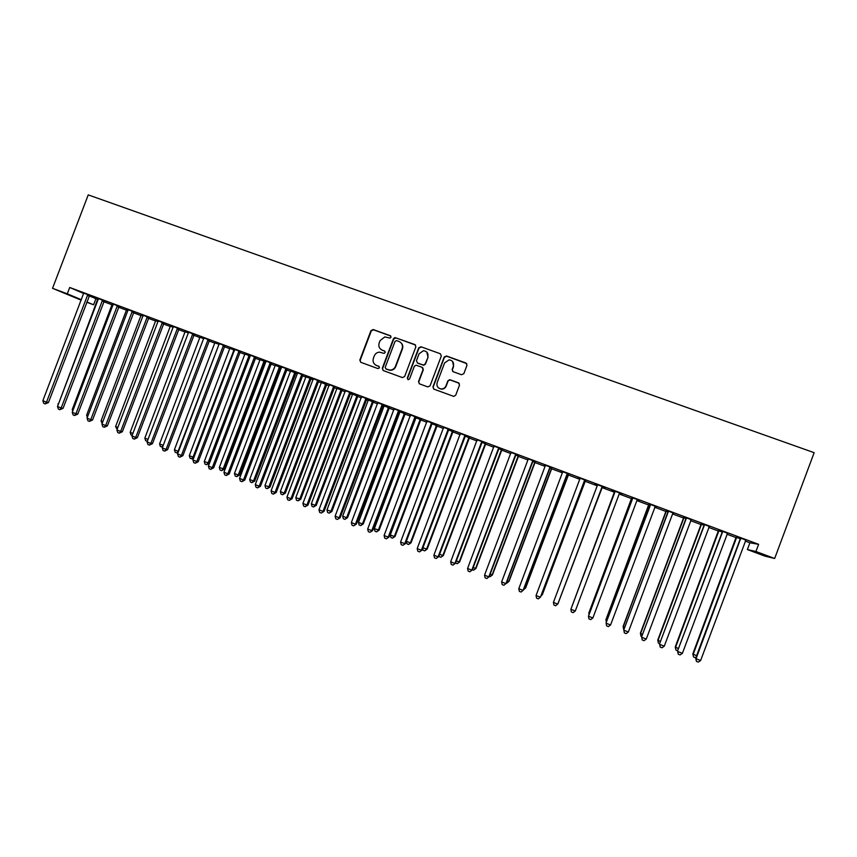 <?xml version="1.0" encoding="UTF-8"?>
<svg xmlns="http://www.w3.org/2000/svg" width="857" height="857" viewBox="0 0 857 857"><rect width="100%" height="100%" fill="white"/><g stroke="black" fill="none" stroke-linecap="round" stroke-linejoin="round"><path stroke-width="1.29" d="M391.017 337.272L390.321 335.719L373.202 329.538L370.974 330.598L359.822 360.079L360.797 362.307L377.894 368.585L379.458 367.846L378.762 366.282L376.544 365.468C373.534 364 372.484 361.622 373.373 358.322L374.305 355.859C375.302 353.587 377.016 352.356 379.447 352.163L384.097 353.363L385.232 352.559L384.536 350.995L382.318 350.192C379.319 348.735 378.258 346.357 379.148 343.057L380.08 340.604L384.804 336.93L389.978 338.087L391.017 337.272M390.824 336.073L373.534 329.816L371.317 330.866L360.176 360.304L360.658 362.243M379.169 366.528L376.544 365.468M384.997 351.306L382.318 350.192M461.537 374.745L463.819 373.684L467.001 365.275L465.962 363.014L446.476 355.976L444.205 357.037L432.924 386.893L433.942 389.164L453.739 396.395L455.688 395.248L459.523 385.082L458.495 382.822L449.7 379.672L447.868 380.829L445.961 385.864C444.965 388.06 443.273 389.078 440.884 388.939C437.638 388.05 436.395 385.95 437.156 382.64L444.579 362.972L449.122 359.854C452.71 360.465 454.135 362.575 453.396 366.164L452.164 369.453L453.182 371.713L461.537 374.745M745.247 541.046L749.907 542.781L758.616 544.334L69.717 287.481L67.285 293.833L81.404 299.714M758.616 544.334L755.938 551.501L774.653 558.496L814.15 452.678L88.239 194.882L52.534 288.316L67.285 293.833M415.87 346.806L414.863 344.568L394.948 337.562L393.459 338.719L382.265 368.317L383.261 370.545L402.383 377.573L404.633 376.523L415.87 346.806M420.98 346.774L440.305 353.748L441.323 355.998L430.053 385.843L427.782 386.903L419.512 383.861L418.505 381.601L423.069 369.528L422.051 367.278L416.052 365.178L414.327 366.335L409.582 378.901L408.286 379.705L407.3 378.066L418.719 347.835L420.98 346.774L440.305 353.748M727.518 533.204L722.087 531.179M722.055 531.961L718.445 530.729M691.181 519.653L685.954 517.703M685.911 518.485L683.404 517.649M655.273 506.262L650.227 504.377M650.195 505.159L648.76 504.73M654.78 506.98L656.355 507.451M654.823 506.883L656.312 507.548M619.772 493.021L614.919 491.211M614.876 491.982L611.78 490.825L614.49 491.939M619.643 493.15L619.279 493.75L621.968 494.735M619.322 493.632L622.043 494.65M584.806 479.984L579.932 478.163M579.857 478.913L577.8 478.142L579.825 479.009L579.932 478.045M585.267 481.045L584.335 480.584M550.237 467.086L545.288 465.244M545.213 465.994L544.184 465.608L545.181 466.09L545.277 465.126M551.694 468.522L549.766 467.686M516.053 454.339L511.029 452.475M518.496 456.128L515.593 454.938M482.255 441.741L477.156 439.834M485.662 443.883L481.795 442.33M448.832 429.271L443.669 427.343M453.171 431.757L448.372 429.86M415.774 416.952L410.546 414.992M415.281 417.627L415.977 417.884M421.044 419.769L415.324 417.53M383.09 404.761L377.787 402.779M382.597 405.425L384.118 406.004M389.249 407.911L382.64 405.34M350.759 392.699L345.392 390.696M350.299 393.299L352.613 394.241M357.798 396.18L350.309 393.277M318.772 380.776L313.351 378.751M326.678 384.568L321.429 382.608M287.138 368.971L281.653 366.925M297.379 373.545L290.577 371.102M295.89 373.084L297.347 373.631L297.465 372.709M255.847 357.305L250.308 355.237M265.863 361.772L260.057 359.715M265.413 361.708L265.938 360.958M224.888 345.757L219.285 343.668M234.679 350.138L229.847 348.445M194.26 334.337L188.604 332.227M203.827 338.633L199.949 337.294M163.955 323.035L158.245 320.904M173.307 327.245L170.361 326.249M133.971 311.852L128.207 309.709M143.108 315.987L141.084 315.322M148.465 318.076L149.011 318.29L148.475 318.054M104.308 300.786L98.491 298.622M113.231 304.835L112.106 304.514M118.641 306.956L120.055 307.481L118.673 306.881M69.717 287.481L83.729 293.512M89.171 295.858L97.719 299.436M103.74 301.685L112.096 304.803M118.534 307.202L126.557 310.191M133.413 312.751L141.084 315.612M148.357 318.333L155.685 321.064M163.387 323.935L170.361 326.538M178.502 329.57L185.112 332.045M193.693 335.237L199.949 337.572M208.958 340.936L214.85 343.143M224.32 346.667L229.837 348.735M239.746 352.431L244.909 354.348M255.268 358.215L260.046 360.004M260.057 359.608L219.328 467.504L224.416 469.154L264.909 362.457L265.734 362.125M270.876 364.043L275.268 365.682M280.41 367.599L281.45 367.985M286.559 369.892L290.577 371.392M295.686 373.298L297.25 373.888M302.328 375.773L305.96 377.134M305.96 376.737L264.963 485.512L269.966 487.13L310.727 379.555L311.059 379.008L313.148 379.812M318.183 381.697L321.429 382.908M326.474 384.793L329.12 385.779M334.134 387.643L336.972 388.703M336.972 388.307L295.804 497.671L300.732 499.256L341.675 391.113L342.018 390.556L345.189 391.767M350.159 393.631L352.602 394.541M357.594 396.405L361.343 397.798M366.282 399.641L368.317 400.401M368.317 400.005L326.967 509.969L331.83 511.533L372.956 402.79L373.298 402.233L377.583 403.861M382.49 405.693L384.118 406.293M389.046 408.136L393.92 409.957M398.784 411.767L400.005 412.228M404.9 414.049L410.342 416.084M415.174 417.884L415.977 418.184M415.977 417.777L374.338 528.651L379.115 530.172L420.519 420.541L420.862 419.973L426.85 422.244M436.856 425.972L443.465 428.436M448.147 430.428L406.347 541.281L410.374 542.867L411.06 542.77L452.646 432.528L452.989 431.96L460.155 434.67M469.165 438.034L476.953 440.937M485.448 444.108L493.846 447.236M456.299 560.992L459.631 561.935L501.495 450.761L501.848 450.193L510.826 453.578M518.292 456.363L527.901 459.941M534.843 462.534L545.084 466.358M551.49 468.747L562.353 472.796M524.259 587.795L525.641 587.966L567.891 475.539L568.245 474.971L579.728 479.277M541.495 594.597L542.374 594.565L584.72 481.827L585.074 481.248L597.2 485.801M558.828 601.432L601.635 488.136L601.989 487.558L614.501 492.261L571.887 606.585M619.183 494.007L631.588 498.635L631.47 499.277L588.855 612.905L589.391 613.494M636.88 500.606L648.77 505.041M654.684 507.248L666.039 511.49L665.932 512.132L623.125 626.413L624.71 627.42M672.584 513.932L683.415 517.971L683.308 518.624L640.393 633.227L642.514 634.448M690.592 520.649L700.887 524.495L700.78 525.137L657.769 640.083L660.426 641.507M708.707 527.409L718.455 531.051M726.918 534.2L736.131 537.639M98.405 299.307L97.719 299.147M103.847 301.428L105.69 302.125L103.879 301.353M89.589 295.301L83.74 293.126M128.132 310.395L126.557 309.913M133.51 312.505L134.495 312.869L133.531 312.451M119.102 306.303L113.306 304.149M158.17 321.6L155.685 320.775M148.925 317.433L143.194 315.29M188.529 332.923L185.123 331.755M179.07 328.67L173.382 326.549M219.21 344.375L214.861 342.854M209.536 340.036L203.902 337.937M250.223 355.944L244.909 354.059M240.324 351.52L234.754 349.442M281.578 367.642L275.279 365.393M280.614 367.385L281.546 367.728M271.455 363.122L265.938 361.065M313.255 379.512L305.96 376.844M311.241 378.805L313.244 379.555M302.917 374.863L297.465 372.827M342.2 390.353L336.972 388.414M334.723 386.721L329.334 384.707M366.4 399.362L368.328 400.101M373.481 402.029L366.432 399.298M366.882 398.709L361.547 396.727M398.891 411.51L400.005 411.928M405.104 413.824L398.933 411.424M399.383 410.835L394.124 408.875M437.07 425.747L431.799 423.679M432.26 423.09L427.065 421.151M469.379 437.809L465.04 436.084M465.49 435.485L460.37 433.578M502.031 449.989L498.645 448.618M499.106 448.018L494.05 446.133M528.041 459.588L528.105 458.72M535.057 462.309L532.625 461.291M533.097 460.702L528.105 458.838M562.481 472.432L560.949 471.864L562.449 472.528L562.556 471.575M568.437 474.757L567.002 474.114M567.473 473.514L562.556 471.682M597.329 485.437L594.737 484.462L597.297 485.533L597.404 484.569M602.182 487.354L604.946 488.276L601.764 487.087M602.235 486.487L597.404 484.676M632.487 498.549L631.577 498.313M637.544 499.535L636.976 500.349L639.129 501.024M637.019 500.242L639.097 501.12M637.469 499.62L632.52 497.778M667.999 511.8L666.028 511.168M673.259 512.85L672.681 513.675L673.666 513.911M672.724 513.557L673.634 514.007M673.173 512.936L668.042 511.018M703.929 525.202L700.876 524.173M709.296 526.412L703.961 524.42M740.277 538.764L736.12 537.318M745.847 540.039L740.309 537.982M774.653 558.496L765.033 556.161L747.379 549.551L755.938 551.501M749.907 542.781L747.379 549.551M95.898 298.75L93.584 304.792L86.728 302.232M81.233 300.175L52.534 288.316M86.825 301.975L93.584 304.792M381.076 349.538L382.64 350.427M375.57 364.996L376.876 365.693M415.57 345.05L395.998 337.915L393.759 338.976L382.586 368.531L383.068 370.47M396.609 340.604L395.045 341.343L385.211 367.332L385.907 368.896L389.764 370.074C392.431 370.095 394.316 368.864 395.431 366.389L402.158 348.595C403.047 345.285 401.987 342.907 398.955 341.45L396.609 340.604M400.808 342.575C402.683 344.278 403.229 346.367 402.447 348.842L395.73 366.614C394.627 369.078 392.742 370.31 390.074 370.299L386.228 369.121M422.694 367.685L423.326 369.742L418.773 381.804L419.234 383.732M421.248 347.031L418.987 348.092L407.589 378.269L407.878 379.576M427.804 356.994C428.532 353.32 427.065 351.231 423.39 350.717L419.052 353.823L416.448 360.722L417.455 362.972L423.465 365.061L425.19 363.904L428.061 357.23L426.797 352.088M428.061 357.23L425.447 364.129L423.722 365.286L417.723 363.197M452.539 361.397L453.621 366.389L452.378 369.667L452.678 371.424M438.73 388.071L441.119 389.121C443.508 389.271 445.201 388.242 446.197 386.057L445.961 385.864M459.191 383.283L449.925 379.876L448.093 381.033L446.197 386.057M466.776 363.614L446.701 356.212L444.429 357.273L433.171 387.085L433.621 389.003M97.73 299.05L58.447 404.043M58.222 404.633L57.955 403.851M87.81 294.529L46.503 402.169L42.85 400.722L83.75 293.019M89.653 295.226L48.431 402.565L46.503 402.169L45.207 403.904L43.739 403.326L42.85 400.722M48.431 402.565L45.207 403.904M112.106 304.417L72.245 409.485L73.177 409.85M72.749 410.985L72.245 409.485M126.557 309.805L86.621 415.152L87.992 415.699M87.35 417.37L86.621 415.152M102.572 300.036L61.179 407.964L57.505 406.507L98.491 298.515M104.372 300.711L63.054 408.339L61.179 407.964L59.861 409.7L58.383 409.121L57.505 406.507M63.054 408.339L59.861 409.7M117.42 305.574L75.93 413.792L72.234 412.324L113.306 304.042M119.177 306.228L77.762 414.145L75.93 413.792L74.58 415.516L73.113 414.938L72.234 412.324M77.762 414.145L74.58 415.516M141.084 315.226L101.062 420.851L102.883 421.569M102.144 423.487L101.062 420.851M155.685 320.679L115.577 426.572L117.848 427.472M117.12 429.4L115.577 426.572M132.342 311.134L90.756 419.641L87.039 418.173L128.207 309.602M134.046 311.777L92.545 419.984L90.756 419.641L89.396 421.376L87.907 420.787L87.039 418.173M92.545 419.984L89.396 421.376M147.34 316.736L105.668 425.533L101.929 424.054L143.194 315.183M149 317.347L107.404 425.854L105.668 425.533L104.275 427.257L102.786 426.668L101.929 424.054M107.404 425.854L104.275 427.257M170.361 326.153L130.168 432.335L132.899 433.406M132.16 435.345L130.971 434.874L130.168 432.335M162.423 322.361L120.655 431.457L116.895 429.968L158.245 320.797M164.03 322.96L122.337 431.746L120.655 431.457L119.241 433.181L117.741 432.581L116.895 429.968M122.337 431.746L119.241 433.181M185.123 331.659L144.833 438.12L148.025 439.373M147.308 441.28L145.636 440.659L144.833 438.12M177.581 328.006L135.717 437.402L131.946 435.913L173.382 326.442M179.145 328.595L137.356 437.681L135.717 437.402L134.281 439.127L132.781 438.527L131.946 435.913M137.356 437.681L134.281 439.127M199.949 337.187L159.573 443.937L163.237 445.383M162.594 447.054L160.366 446.476L159.573 443.937M163.194 445.479L161.844 447.065M214.861 342.746L174.4 449.786L178.117 451.243L218.996 344.289M178.149 452.4L177.249 452.999L175.182 452.325L174.4 449.786M176.66 452.914L178.567 451.318M229.847 348.338L189.29 455.656L193.029 457.135L233.993 349.892M193.8 457.767L192.118 458.87L190.061 458.206L189.29 455.656M191.561 458.795L193.029 457.135L193.982 457.274M244.909 353.962L204.266 461.569L209.387 463.23L250.094 356.308M209.387 463.23L206.526 464.708L208.026 463.048L249.087 355.516M206.526 464.708L205.027 464.119L204.266 461.569M224.416 469.154L221.577 470.654L223.099 468.993L263.742 361.922L265.488 361.633M221.577 470.654L220.078 470.054L219.328 467.504M275.279 365.286L234.454 473.471L238.257 474.971L239.521 475.11L280.678 367.299M239.521 475.11L236.714 476.631L238.257 474.971L279.489 366.86M236.714 476.631L235.193 476.031L234.454 473.471M290.577 370.995L249.676 479.481L253.49 480.981L254.7 481.098L295.954 372.999M254.7 481.098L251.926 482.63L253.49 480.981L294.819 372.581M251.926 482.63L250.405 482.03L249.676 479.481M269.966 487.13L267.213 488.672L268.798 487.022L309.709 379.083L311.316 378.73M267.213 488.672L265.681 488.062L264.963 485.512M321.429 382.501L280.346 491.575L284.203 493.096L285.306 493.171L326.753 384.493M285.306 493.171L282.585 494.746L284.203 493.096L325.714 384.107M282.585 494.746L281.053 494.135L280.346 491.575M300.732 499.256L298.043 500.842L299.682 499.203L340.765 390.674L342.264 390.278M298.043 500.842L296.49 500.231L295.804 497.671M352.602 394.134L311.337 503.798L315.237 505.341L316.244 505.373L357.872 396.105M316.244 505.373L313.576 506.98L315.237 505.341L356.94 395.752M313.576 506.98L312.023 506.369L311.337 503.798M331.83 511.533L329.206 513.15L330.877 511.511L372.152 402.383L373.556 401.954M329.206 513.15L327.631 512.529L326.967 509.969M384.118 405.897L342.671 516.16L346.614 517.714L347.513 517.714L389.324 407.836M347.513 517.714L344.91 519.353L346.614 517.714L388.5 407.525M344.91 519.353L343.336 518.731L342.671 516.16M400.005 411.821L358.462 522.395L362.425 523.959L363.272 523.927L405.179 413.749M363.272 523.927L360.69 525.587L362.425 523.959L404.408 413.46M360.69 525.587L359.115 524.955L358.462 522.395M379.115 530.172L376.566 531.854L378.323 530.226L419.866 420.198L421.108 419.694M376.566 531.854L374.98 531.222L374.338 528.651M432.024 423.765L390.299 534.95L394.306 536.536L395.045 536.461L437.134 425.672M395.045 536.461L392.527 538.153L394.306 536.536L436.481 425.426M392.527 538.153L390.931 537.521L390.299 534.95M411.06 542.77L408.575 544.495L410.374 542.867L452.11 432.228L453.246 431.682M408.575 544.495L406.968 543.852L406.347 541.281M422.897 547.805L427.161 549.123L469.443 437.723M427.161 549.123L424.708 550.858L426.54 549.241L468.897 437.52M424.708 550.858L423.09 550.226L422.662 548.416M439.555 554.383L443.348 555.507L485.737 443.797M443.348 555.507L440.927 557.264L442.78 555.657L485.244 443.615M440.927 557.264L439.298 556.622L439.073 555.636M459.631 561.935L457.242 563.702L459.116 562.096L501.141 450.525L502.106 449.914M457.242 563.702L455.57 562.931M473.15 567.634L475.999 568.384L518.571 456.053M475.999 568.384L473.632 570.184L475.539 568.577L518.196 455.913M473.632 570.184L472.378 569.68M192.825 333.694L150.864 443.39L147.072 441.891L188.604 332.12M194.335 334.262L152.46 443.647L150.864 443.39L149.407 445.104L147.897 444.504L147.072 441.891M152.46 443.647L149.407 445.104M208.144 339.404L166.097 449.4L162.284 447.9L203.902 337.829M209.611 339.95L167.629 449.636L166.097 449.4L164.619 451.114L163.087 450.514L162.284 447.9M167.629 449.636L164.619 451.114M223.548 345.157L181.405 455.453L177.57 453.931L219.285 343.561M224.963 345.682L182.895 455.667L181.405 455.453L179.906 457.167L178.374 456.556L177.57 453.931M182.895 455.667L179.906 457.167M239.039 350.931L196.799 461.527L192.943 460.005L234.754 349.335M240.399 351.434L198.235 461.719L196.799 461.527L195.278 463.241L193.736 462.63L192.943 460.005M198.235 461.719L195.278 463.241M254.615 356.737L212.279 467.643L208.401 466.112L250.308 355.13M255.922 357.219L213.661 467.815L212.279 467.643L210.726 469.347L209.172 468.736L208.401 466.112M213.661 467.815L210.726 469.347M270.276 362.575L227.833 473.792L223.934 472.25L265.82 361.879M271.53 363.047L229.173 473.942L227.833 473.792L226.259 475.496L224.705 474.874L223.934 472.25M229.173 473.942L226.259 475.496M286.013 368.446L243.484 479.974L239.564 478.42L281.653 366.817M287.213 368.896L244.759 480.102L243.484 479.974L241.888 481.666L240.314 481.056L239.564 478.42M244.759 480.102L241.888 481.666M301.846 374.348L259.21 486.187L255.268 484.623L297.347 373.641M302.992 374.777L260.442 486.294L259.21 486.187L257.593 487.879L256.018 487.258L255.268 484.623M260.442 486.294L257.593 487.879M317.754 380.283L275.022 492.432L271.069 490.868L313.351 378.644M318.847 380.69L276.2 492.518L275.022 492.432L273.383 494.125L271.798 493.503L271.069 490.868M276.2 492.518L273.383 494.125M333.759 386.25L290.93 498.71L286.945 497.135L329.324 384.6M334.798 386.636L292.055 498.774L290.93 498.71L289.259 500.402L287.673 499.77L286.945 497.135M292.055 498.774L289.259 500.402M349.849 392.249L306.924 505.03L302.917 503.445L345.392 390.588M350.834 392.613L307.984 505.062L306.924 505.03L305.221 506.712L303.624 506.08L302.917 503.445M307.984 505.062L305.221 506.712M366.025 398.28L323.003 511.383L318.975 509.786L361.547 396.609M366.957 398.634L324.01 511.393L321.279 513.064L319.672 512.422L318.975 509.786M324.01 511.393L321.279 513.064M382.286 404.343L339.168 517.767L335.119 516.16L377.787 402.672M383.165 404.675L340.122 517.757L337.422 519.449L335.805 518.806L335.119 516.16M340.122 517.757L337.422 519.449M398.644 410.449L355.419 524.184L351.349 522.577L394.124 408.757M399.458 410.749L356.319 524.152L353.652 525.866L352.023 525.223L351.349 522.577M356.319 524.152L353.652 525.866M415.099 416.577L371.767 530.644L367.674 529.026L410.546 414.884M415.849 416.866L372.613 530.59L369.978 532.315L368.339 531.672L367.674 529.026M372.613 530.59L369.978 532.315M431.639 422.747L388.21 537.135L384.086 535.507L427.054 421.044M432.335 423.015L388.992 537.06L386.389 538.807L384.739 538.153L384.086 535.507M388.992 537.06L386.389 538.807M448.265 428.95L404.74 543.67L400.594 542.031L443.669 427.236M448.907 429.186L405.457 543.563L402.886 545.331L401.237 544.677L400.594 542.031M405.457 543.563L402.886 545.331M464.997 435.185L421.365 550.237L417.198 548.587L460.359 433.46M465.576 435.41L422.03 550.108L419.491 551.897L417.82 551.233L417.198 548.587M422.03 550.108L419.491 551.897M481.816 441.462L438.077 556.836L433.888 555.175L477.156 439.727M482.33 441.655L438.688 556.686L436.181 558.496L434.499 557.832L433.888 555.175M438.688 556.686L436.181 558.496M498.731 447.772L454.896 563.477L450.675 561.806L494.039 446.026M499.181 447.943L455.431 563.295L452.957 565.127L451.275 564.463L450.675 561.806M455.431 563.295L452.957 565.127M515.732 454.114L471.8 570.151L467.558 568.48L511.029 452.357M516.128 454.264L472.282 569.948L469.84 571.801L468.147 571.137L467.558 568.48M472.282 569.948L469.84 571.801M490.086 574.319L492.454 574.876L535.122 462.223M492.454 574.876L490.129 576.697L492.057 575.09L534.811 462.116M490.129 576.697L489.315 576.375M532.84 460.488L488.801 576.868L484.537 575.186L527.998 459.695M533.172 460.616L489.218 576.643L486.808 578.518L485.116 577.843L484.537 575.186M489.218 576.643L486.808 578.518M507.13 581.035L509.004 581.41L551.769 468.436M509.004 581.41L506.701 583.242L508.662 581.646L551.522 468.34M550.044 466.904L505.898 583.617L501.613 581.935L545.17 466.101M550.312 467.001L506.251 583.371L503.884 585.267L502.17 584.592L501.613 581.935M506.251 583.371L503.884 585.267M523.552 589.68L525.362 588.234L568.512 474.682M567.345 473.353L523.091 590.419L518.785 588.716L562.449 472.55M567.548 473.428L523.381 590.13L521.045 592.048L519.331 591.373L518.785 588.716M541.078 595.711L542.16 594.854L585.342 480.959M584.742 479.845L540.392 597.243L536.053 595.529L579.825 479.031M584.881 479.899L540.617 596.943L538.314 598.882L536.589 598.197L536.053 595.529M558.689 601.785L602.257 487.269M602.246 486.369L557.778 604.121L553.418 602.396L597.297 485.544M602.321 486.401L557.939 603.778L555.679 605.749L553.943 605.053L553.418 602.396M614.49 491.832L571.812 606.788M614.865 492.1L570.891 609.295L614.972 491.115M575.272 611.03L573.14 612.648L571.394 611.962L570.891 609.295L575.272 611.03L619.279 493.75M614.812 492.197L614.908 491.093M631.577 498.206L588.813 613.258L589.038 614.448M632.541 498.699L588.459 616.237L632.648 497.713M592.873 617.972L590.709 619.6L588.952 618.904L588.459 616.237L592.873 617.972L636.976 500.349M632.412 498.763L632.52 497.66M648.749 504.612L605.942 619.643L607.002 620.436M648.931 504.687L605.963 620.029L606.349 622.182M650.313 505.33L606.113 622.803L650.42 504.334M610.57 624.967L608.374 626.585L606.606 625.878L606.135 623.21L610.57 624.967L655.348 506.176M650.12 505.373L650.227 504.27M666.028 511.061L623.21 626.831L623.65 629.424L623.125 626.413M668.192 512.004L623.81 629.799L668.299 511.008M628.363 631.995L626.146 633.602L624.367 632.905L623.907 630.238L628.363 631.995L672.681 513.675M667.935 512.015L668.032 510.901M624.367 632.905L623.81 629.799M683.404 517.542L683.618 518.624L640.543 633.666L640.972 636.258L640.393 633.227M641.722 636.558L640.972 636.258M686.178 518.71L641.625 636.826L686.275 517.714M646.264 639.065L644.014 640.672L642.225 639.965L641.786 637.297L646.264 639.065L691.267 519.567M685.846 518.699L685.943 517.585M642.225 639.965L641.625 636.826M700.876 524.066L701.155 525.17L657.983 640.543L658.401 643.146L657.769 640.083M659.633 643.628L658.401 643.146M704.261 525.459L659.536 643.907L704.368 524.452M664.271 646.178L661.99 647.785L660.19 647.067L659.761 644.4L664.271 646.178L709.382 526.327M703.865 525.416L703.961 524.302M660.19 647.067L659.536 643.907M718.445 530.612L675.241 646.971L678.444 648.62M718.894 530.783L675.52 647.463L675.927 650.056L675.241 646.971M677.651 650.742L675.927 650.056M722.451 532.24L677.544 651.02L722.558 531.233M682.386 653.334L680.072 654.93L678.262 654.212L677.844 651.545L682.386 653.334L727.604 533.118M721.98 532.176L722.087 531.061M678.262 654.212L677.544 651.02M736.109 537.21L692.81 653.902L696.57 655.766M736.624 537.403L693.152 654.427L693.549 657.019L692.81 653.902M696.023 657.233L695.316 657.715L693.549 657.019M740.759 539.074L740.212 538.978L695.67 658.176L696.045 658.722L740.855 538.057M700.608 660.533L698.262 662.118L696.441 661.4L696.045 658.722L700.608 660.533L745.933 539.953M740.212 538.978L740.309 537.853M696.441 661.4L695.67 658.176M87.639 294.733L89.417 295.504M87.307 295.279L89.085 296.051M102.401 300.239L104.136 300.989M102.069 300.786L103.804 301.535M117.238 305.778L118.93 306.506M116.906 306.324L118.598 307.052M132.16 311.337L133.799 312.055M131.828 311.894L133.467 312.601M147.168 316.929L148.754 317.626M146.826 317.486L148.422 318.183M162.241 322.553L163.783 323.239M161.909 323.11L163.451 323.796M177.399 328.21L178.888 328.874M177.067 328.767L178.556 329.431M234.347 351.016L233.49 350.631M234.572 350.427L233.822 350.085M249.794 356.812L248.573 356.266M250.105 356.266L248.905 355.719M264.909 362.457L263.742 361.922M280.1 368.124L278.986 367.61M280.432 367.578L279.318 367.064M295.376 373.823L294.305 373.331M295.708 373.277L294.637 372.774M310.727 379.555L309.709 379.083M326.163 385.318L325.199 384.857M326.496 384.772L325.531 384.3M341.675 391.113L340.765 390.674M357.283 396.93L356.416 396.512M357.615 396.373L356.758 395.955M372.956 402.79L372.152 402.383M388.724 408.671L387.975 408.286M389.067 408.114L388.317 407.728M404.579 414.584L403.883 414.22M404.922 414.027L404.225 413.663M420.519 420.541L419.866 420.198M436.534 426.518L435.945 426.197M436.877 425.95L436.299 425.629M452.646 432.528L452.11 432.228M192.643 333.898L194.089 334.541M192.311 334.455L193.746 335.098M207.962 339.608L209.354 340.24M207.63 340.175L209.022 340.797M223.377 345.36L224.716 345.96M223.034 345.917L224.373 346.517M238.857 351.134L240.153 351.724M238.514 351.691L239.81 352.281M254.433 356.94L255.665 357.508M254.09 357.508L255.322 358.076M270.084 362.779L271.273 363.325M269.741 363.347L270.93 363.893M285.831 368.649L286.956 369.174M285.488 369.217L286.613 369.742M301.653 374.552L302.735 375.066M301.31 375.12L302.382 375.634M317.572 380.487L318.59 380.979M317.219 381.054L318.247 381.547M333.566 386.453L334.541 386.925M333.223 387.032L334.187 387.493M349.656 392.452L350.567 392.902M349.313 393.031L350.224 393.481M365.832 398.494L366.689 398.912M365.489 399.062L366.335 399.491M382.104 404.558L382.897 404.965M381.751 405.136L382.543 405.532M398.462 410.653L399.201 411.039M398.109 411.231L398.848 411.617M414.906 416.791L415.591 417.155M414.552 417.37L415.238 417.734M431.446 422.962L432.067 423.304M431.092 423.54L431.714 423.883M448.072 429.164L448.64 429.486M447.718 429.743L448.286 430.064M740.866 538.357L740.33 538.271M207.64 340.143L209.033 340.765"/></g></svg>
